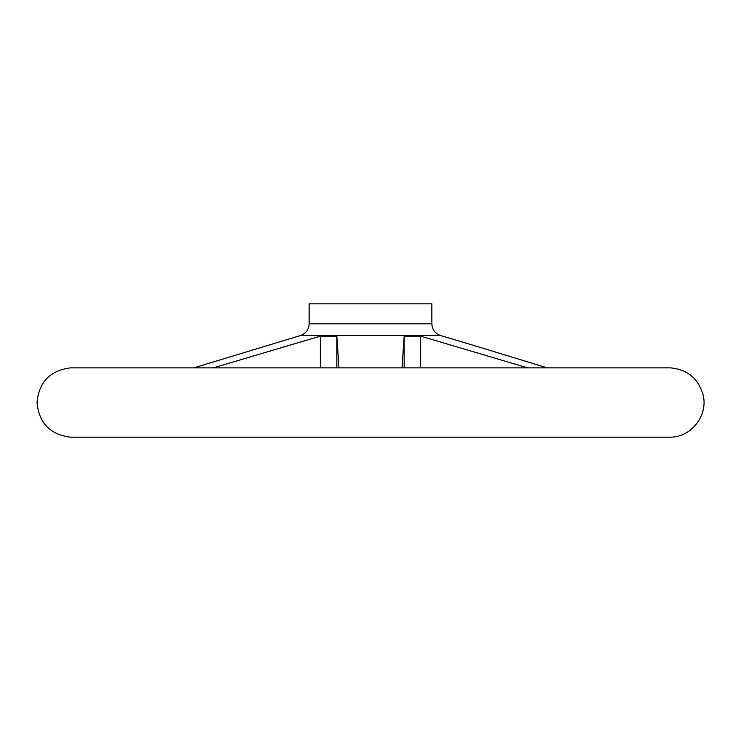 <?xml version="1.0" encoding="UTF-8"?>
<svg xmlns="http://www.w3.org/2000/svg" width="741" height="741" viewBox="0 0 741 741"><rect width="100%" height="100%" fill="white"/><g stroke="black" fill="none" stroke-linecap="round" stroke-linejoin="round"><path stroke-width="1.11" d="M527.731 367.879L420.656 336.136L404.16 336.136L402.03 367.879M477.093 346.455L547.219 367.879L670.661 367.879L70.339 367.879L193.781 367.879L300.383 335.562L440.617 335.562L477.093 346.455M338.97 367.879L336.84 336.136L320.344 336.136L213.269 367.879M420.656 367.879L420.656 336.136M670.716 367.879C687.704 369.629 698.513 378.725 703.163 395.157C708.229 415.303 691.492 436.986 670.716 437.171L70.284 437.171C49.98 434.467 38.903 422.916 37.05 402.53C38.903 382.134 49.98 370.583 70.284 367.879L670.605 367.879M320.344 367.879L320.344 336.136M336.84 367.879L336.84 336.136M404.16 367.879L404.16 336.136M300.383 335.562C305.894 333.57 308.812 329.652 309.145 323.808L309.145 303.829L431.855 303.829L431.855 323.808C432.188 329.652 435.106 333.57 440.617 335.562M309.145 323.808L431.855 323.808M70.339 437.171L670.661 437.171L70.339 437.171"/></g></svg>

